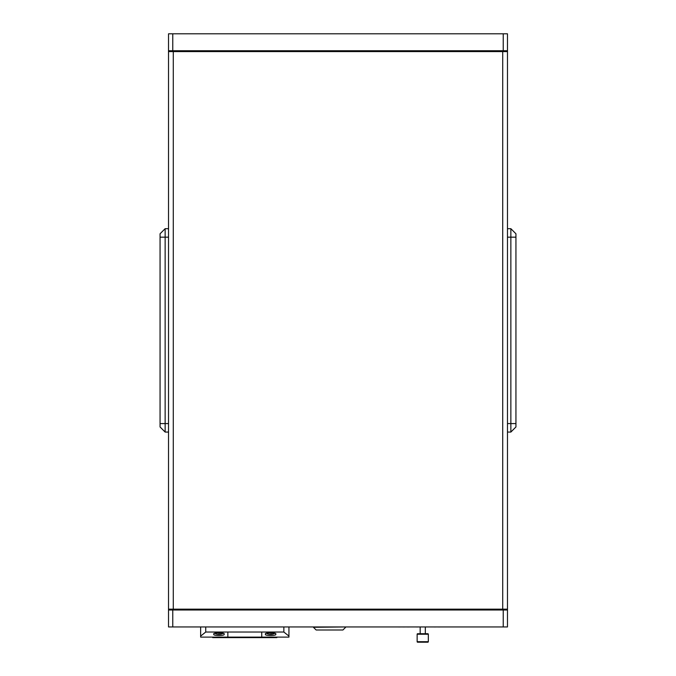 <?xml version="1.0" encoding="UTF-8"?>
<svg xmlns="http://www.w3.org/2000/svg" width="676" height="676" viewBox="0 0 676 676"><rect width="100%" height="100%" fill="white"/><g stroke="black" fill="none" stroke-linecap="round" stroke-linejoin="round"><path stroke-width="1.01" d="M417.143 634.232A0.507 0.507 0 0 1 417.65 633.725L427.824 633.725A0.507 0.507 0 0 1 428.33 634.232L428.33 641.693A0.507 0.507 0 0 1 427.824 642.2L417.65 642.2A0.507 0.507 0 0 1 417.143 641.693L417.143 634.232L428.33 634.232M267.552 632.947L273.687 632.947M266.454 633.294A8.475 8.475 0 0 0 268.304 634.071L268.304 634.071M268.313 634.054L269.639 634.325L268.313 634.054M270.147 634.054L271.16 634.325L269.639 634.325M271.668 634.325L272.994 634.054L271.16 634.054M273.003 634.071L273.003 634.071A8.475 8.475 0 0 0 274.819 633.311M215.897 632.947L222.032 632.947M214.782 633.302A8.475 8.475 0 0 0 216.616 634.071L216.616 634.071M216.624 634.054L217.951 634.325L216.624 634.054M218.458 634.054L219.472 634.325L217.951 634.325M219.979 634.325L221.305 634.054L219.472 634.054M221.314 634.071L221.314 634.071A8.475 8.475 0 0 0 223.148 633.302M345.63 627.286L342.918 629.998L316.14 629.998L313.427 627.286L345.63 626.948M275.707 634.164C277.506 635.981 263.725 635.981 265.533 634.164C263.725 632.356 277.506 632.356 275.707 634.164M224.052 634.164C225.852 635.981 212.07 635.981 213.878 634.164C212.07 632.356 225.852 632.356 224.052 634.164M425.314 633.725L425.314 626.965M420.159 633.725L420.159 626.948M507.473 237.166L515.94 237.166L515.94 233.778L510.862 228.691L507.473 228.691M515.94 237.166L515.94 423.582L507.473 423.582M507.473 432.057L510.862 432.057L515.94 426.97L515.94 423.582M445.349 626.948L448.991 626.948M440.913 626.948L444.555 626.948M436.299 626.948L440.152 626.965M431.753 626.948L435.775 626.965M427.519 626.948L431.127 626.948M422.982 626.948L426.826 626.965M414.236 626.948L418.022 626.965M409.901 626.948L413.442 626.948M405.008 626.948L409.242 626.965M400.775 626.948L404.628 626.965M396.55 626.948L400.192 626.965M168.527 423.582L160.06 423.582L160.06 426.97L165.138 432.057L168.527 432.057M160.06 423.582L160.06 237.166L168.527 237.166M160.06 233.778L165.138 228.691L160.06 233.778L160.06 237.166M510.862 228.691L510.862 432.057M165.138 432.057L165.138 228.691L168.527 228.691M173.276 51.596L502.724 51.596L502.724 609.152L173.276 609.152L173.276 51.596L168.527 51.596L168.527 609.152L173.276 609.152M507.473 50.751L507.473 33.8L503.231 33.8L503.231 50.751L507.473 50.751L507.473 51.596L502.724 51.596M502.724 609.152L507.473 609.152L507.473 626.948L172.769 626.948L172.769 609.997L503.231 609.997L503.231 626.948M507.473 51.596L507.473 609.152M242.397 626.948L243.647 626.948M227.846 637.113L227.846 632.035L205.732 632.035L200.645 636.099L200.645 637.113L288.939 637.113L288.939 636.099L283.852 632.035L261.739 632.035L261.739 637.113M504.93 51.596L504.93 50.751M504.93 609.997L504.93 609.152M171.07 609.152L171.07 609.997M261.739 632.035L227.846 632.035M276.856 637.113L276.856 637.62L212.729 637.62L212.729 637.113M171.07 50.751L171.07 51.596M288.939 636.099L288.939 626.948M283.852 626.948L283.852 632.035M205.732 626.948L205.732 632.035M200.645 626.948L200.645 636.099M503.231 51.596L503.231 50.751L172.769 50.751L172.769 33.8L168.527 33.8L168.527 51.596M503.231 33.8L172.769 33.8M507.473 609.997L503.231 609.997L503.231 609.152M168.527 609.152L168.527 626.948L172.769 626.948M172.769 609.152L172.769 609.997L168.527 609.997M168.527 50.751L172.769 50.751L172.769 51.596M417.143 641.693L428.33 641.693"/></g></svg>
